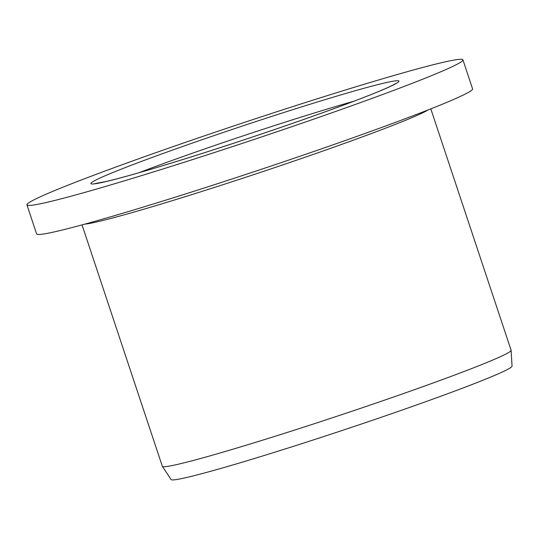 <?xml version="1.0" encoding="UTF-8"?>
<svg xmlns="http://www.w3.org/2000/svg" width="539" height="539" viewBox="0 0 539 539"><rect width="100%" height="100%" fill="white"/><g stroke="black" fill="none" stroke-linecap="round" stroke-linejoin="round"><path stroke-width="0.81" d="M211.2 153.575A229.729 9.621 161.6 0 1 26.95 204.874A229.729 9.621 161.6 0 1 241.903 123.229A229.729 9.621 161.6 0 1 462.927 59.842A229.729 9.621 161.6 0 1 211.2 153.575M430.809 108.865L511.1 350.222A183.786 7.694 161.6 0 1 511.113 350.303A183.786 7.694 161.6 0 1 509.011 352.277A183.786 7.694 161.6 0 1 309.723 425.204A183.786 7.694 161.6 0 1 162.36 466.323A183.786 7.694 161.6 0 1 162.32 466.242L82.029 224.884M462.927 59.842L472.582 88.881A229.729 9.621 161.6 0 1 220.862 182.613A229.729 9.621 161.6 0 1 36.612 233.913L26.95 204.874M511.113 350.303L512.05 366.122A179.682 7.526 161.6 0 1 315.153 439.346A179.682 7.526 161.6 0 1 171.079 479.542L162.36 466.323M92.735 181.784A162.347 6.798 -18.4 0 0 300.391 120.628A162.347 6.798 -18.4 0 0 341.686 94.662A162.347 6.798 -18.4 0 0 92.735 181.784M428.222 109.882A183.786 7.694 161.6 0 1 258.477 173.053A183.786 7.694 161.6 0 1 84.717 224.15M353.84 101.251A153.157 6.414 -18.4 0 0 139.102 172.682M95.262 183.529L106.601 181.394C126.739 176.59 158.769 167.218 202.698 153.265C247.758 138.86 289.989 124.536 329.39 110.3C361.837 98.489 382.933 90.128 392.675 85.229L395.424 83.686"/></g></svg>
